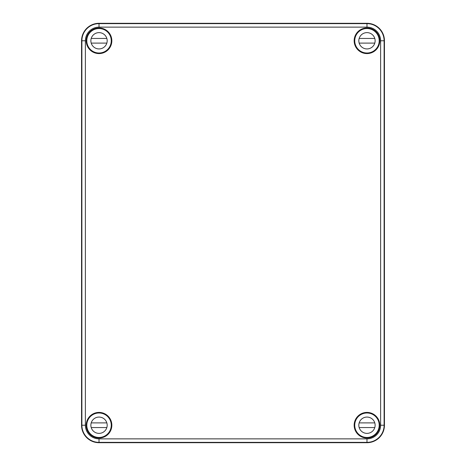 <?xml version="1.0" encoding="UTF-8"?>
<svg xmlns="http://www.w3.org/2000/svg" width="466" height="466" viewBox="0 0 466 466"><rect width="100%" height="100%" fill="white"/><g stroke="black" fill="none" stroke-linecap="round" stroke-linejoin="round"><path stroke-width="0.7" d="M81.55 425.225L81.55 40.775A17.475 17.475 0 0 1 99.025 23.3L366.975 23.3A17.475 17.475 0 0 1 384.45 40.775L384.165 40.775C383.943 37.466 383.932 37.466 384.124 40.775C383.932 37.466 383.943 37.466 384.165 40.775L384.147 43.338L384.112 40.775A17.137 17.137 0 0 0 366.975 23.638L366.975 27.133L99.025 27.133A13.642 13.642 0 0 0 85.383 40.775L85.383 425.225A13.642 13.642 0 0 0 99.025 438.867L99.025 442.7A17.475 17.475 0 0 1 81.55 425.225L81.853 422.662L81.876 425.225L85.383 425.225M379.58 40.775L379.371 38.212L379.691 40.775L379.371 43.338L379.58 40.775M99.025 23.3L99.025 23.638A17.137 17.137 0 0 0 81.888 40.775L81.876 40.775C82.068 37.466 82.057 37.466 81.835 40.775C82.057 37.466 82.068 37.466 81.876 40.775L81.853 43.338L81.55 40.775M86.542 42.61L86.629 38.212L86.542 42.61M86.542 427.06L86.629 422.662L86.542 427.06M81.835 425.225C82.057 428.534 82.068 428.534 81.876 425.225C82.068 428.534 82.057 428.534 81.835 425.225M376.289 417.297L376.58 417.466A12.349 12.349 0 0 0 358.243 416.493A12.349 12.349 0 0 0 359.216 434.83L359.047 434.539M106.953 434.539L106.784 434.83A12.349 12.349 0 0 0 103.137 413.581A12.349 12.349 0 0 0 89.42 417.466L89.711 417.297M89.711 48.703L89.42 48.534A12.349 12.349 0 0 0 111.374 40.775A12.349 12.349 0 0 0 106.784 31.17L106.953 31.461M359.047 31.461L359.216 31.17A12.349 12.349 0 0 0 358.243 49.507A12.349 12.349 0 0 0 376.58 48.534L376.289 48.703M376.58 48.534A12.349 12.349 0 0 0 379.301 41.567L379.19 41.457M366.293 28.56L366.183 28.449A12.349 12.349 0 0 0 359.216 31.17M379.301 41.567A12.349 12.349 0 0 0 366.183 28.449M106.784 31.17A12.349 12.349 0 0 0 99.817 28.449L99.707 28.56M86.81 41.457L86.699 41.567A12.349 12.349 0 0 0 89.42 48.534M359.216 434.83A12.349 12.349 0 0 0 366.183 437.551L366.293 437.44M379.19 424.543L379.301 424.433A12.349 12.349 0 0 0 376.58 417.466M89.42 417.466A12.349 12.349 0 0 0 86.699 424.433L86.81 424.543M99.707 437.44L99.817 437.551A12.349 12.349 0 0 0 106.784 434.83M111.84 40.775A12.815 12.815 0 0 0 92.618 29.678A12.815 12.815 0 0 0 92.618 51.872A12.815 12.815 0 0 0 111.84 40.775M99.817 28.449A12.349 12.349 0 0 0 86.699 41.567M111.84 425.225A12.815 12.815 0 0 0 92.618 414.128A12.815 12.815 0 0 0 92.618 436.322A12.815 12.815 0 0 0 111.84 425.225M86.699 424.433A12.349 12.349 0 0 0 99.817 437.551M379.79 425.225A12.815 12.815 0 0 0 360.567 414.128A12.815 12.815 0 0 0 360.567 436.322A12.815 12.815 0 0 0 379.79 425.225M379.58 425.225L379.371 422.662L379.691 425.225L379.371 427.788L379.58 425.225M366.183 437.551A12.349 12.349 0 0 0 379.301 424.433M384.45 40.775L384.45 425.225A17.475 17.475 0 0 1 366.975 442.7L99.025 442.7M379.79 40.775A12.815 12.815 0 0 0 360.567 29.678A12.815 12.815 0 0 0 360.567 51.872A12.815 12.815 0 0 0 379.79 40.775M366.975 27.133A13.642 13.642 0 0 1 380.617 40.775L380.617 425.225A13.642 13.642 0 0 1 366.975 438.867L366.975 442.362A17.137 17.137 0 0 0 384.112 425.225L384.147 422.662L384.45 425.225M384.124 425.225C383.932 428.534 383.943 428.534 384.165 425.225C383.943 428.534 383.932 428.534 384.124 425.225M111.258 40.775A12.232 12.232 0 0 1 92.909 51.371A12.232 12.232 0 0 1 92.909 30.179A12.232 12.232 0 0 1 111.258 40.775M87.142 43.688A12.232 12.232 0 0 0 110.908 43.688M91.406 43.688A8.155 8.155 0 0 1 91.208 38.445L106.842 38.445M91.208 43.105L106.842 43.105M107.18 40.775A8.155 8.155 0 0 1 94.948 47.835A8.155 8.155 0 0 1 94.948 33.715A8.155 8.155 0 0 1 107.18 40.775M379.208 40.775A12.232 12.232 0 0 1 360.859 51.371A12.232 12.232 0 0 1 360.859 30.179A12.232 12.232 0 0 1 379.208 40.775M355.092 43.688A12.232 12.232 0 0 0 378.858 43.688M359.356 43.688A8.155 8.155 0 0 1 359.158 38.445L374.792 38.445M359.158 43.105L374.792 43.105M375.13 40.775A8.155 8.155 0 0 1 362.898 47.835A8.155 8.155 0 0 1 362.898 33.715A8.155 8.155 0 0 1 375.13 40.775M111.258 425.225A12.232 12.232 0 0 1 92.909 435.821A12.232 12.232 0 0 1 92.909 414.629A12.232 12.232 0 0 1 111.258 425.225M87.142 428.137A12.232 12.232 0 0 0 110.908 428.137M91.406 428.137A8.155 8.155 0 0 1 91.208 422.895L106.842 422.895M91.208 427.555L106.842 427.555M107.18 425.225A8.155 8.155 0 0 1 94.948 432.285A8.155 8.155 0 0 1 94.948 418.165A8.155 8.155 0 0 1 107.18 425.225M379.208 425.225A12.232 12.232 0 0 1 360.859 435.821A12.232 12.232 0 0 1 360.859 414.629A12.232 12.232 0 0 1 379.208 425.225M355.092 428.137A12.232 12.232 0 0 0 378.858 428.137M359.356 428.137A8.155 8.155 0 0 1 359.158 422.895L374.792 422.895M359.158 427.555L374.792 427.555M375.13 425.225A8.155 8.155 0 0 1 362.898 432.285A8.155 8.155 0 0 1 362.898 418.165A8.155 8.155 0 0 1 375.13 425.225M366.975 23.3L366.975 23.638L99.025 23.638L99.025 27.133M366.975 442.7L366.975 442.362L99.025 442.362A17.137 17.137 0 0 1 81.888 425.225L81.888 40.775L85.383 40.775M380.617 425.225L384.112 425.225L384.112 40.775L380.617 40.775M366.975 438.867L99.025 438.867"/></g></svg>
